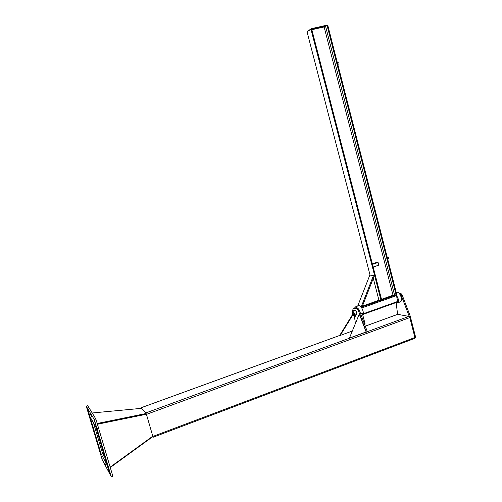 <?xml version="1.0" encoding="UTF-8"?>
<svg xmlns="http://www.w3.org/2000/svg" width="502" height="502" viewBox="0 0 502 502"><rect width="100%" height="100%" fill="white"/><g stroke="black" fill="none" stroke-linecap="round" stroke-linejoin="round"><path stroke-width="0.75" d="M103.795 453.852L103.098 454.228L103.795 453.852M92.18 412.983L141.664 408.327M97.375 424.108L146.358 414.094L97.375 424.108M146.145 413.504L97.193 423.493M152.79 436.194L110.164 467.142M97.419 424.246L146.402 414.232M110.277 467.513L152.897 436.564M91.389 416.616L90.674 414.533L91.389 416.616M97.018 428.764L90.071 416.898L87.499 408.264L94.288 419.584L97.018 428.764L98.593 428.193L95.863 419.013L94.288 419.584M95.863 419.013L88.98 407.737L87.499 408.264M95.11 422.879L94.363 420.707L95.11 422.879M110.07 473.606L109.373 471.202L110.07 473.606M97.112 429.072L111.337 476.9L109.775 473.951L95.713 426.687L97.112 429.072L98.681 428.495L98.517 428.219M98.681 428.495L112.887 476.298L111.337 476.9M105.282 463.867L106.029 466.025L105.282 463.867M101.391 456.556L102.107 458.633L101.391 456.556M109.725 473.85L102.132 459.487L99.616 451.047L107.058 464.883L109.743 473.844M104.88 457.491L102.289 452.741M94.414 432.743L95.073 435.021L94.414 432.743M99.534 450.765L86.256 406.193L87.455 408.195L100.877 453.268L99.534 450.765M88.961 407.743L87.718 405.672L86.256 406.193M87.335 408.979L87.994 411.27L87.335 408.979M88.936 407.668L87.455 408.195M100.877 453.268L102.345 452.722L93.353 422.508M153.016 437.305L414.665 338.423L414.909 337.507L409.814 317.584L408.942 316.404L397.716 314.327M141.162 408.371L141.144 407.756L145.85 412.92L146.446 414.382L152.859 436.439L152.972 437.324L152.545 436.822M352.937 314.785L340.212 335.449L339.841 335.179L352.661 314.365M352.228 331.075L340.212 335.449M355.372 323.213L354.393 316.084M359.294 314.051L349.43 338.066L359.294 314.051L366.121 331.966L349.725 337.978M359.256 310.016L358.177 308.661L357.204 309.006L358.277 310.361L359.256 310.016L367.389 331.847L366.41 332.211L358.277 310.361M352.843 310.211L353.063 308.184L353.828 307.914M354.092 307.851L358.177 308.661M357.204 309.006L353.126 308.19M365.851 332.067L366.41 332.211M355.742 310.619L356.853 313.555M414.959 338.003L415.744 337.708L410.234 316.128L402.083 294.781L400.947 293.475L398.983 293.199M399.441 293.726L401.142 295.113L409.343 316.674M397.628 314.352L396.147 302.901M409.293 316.473L410.234 316.128M352.705 311.61L352.492 311.974M353.471 314.559L353.879 314.704M352.812 311.817C354.18 313.656 354.236 314.428 352.994 314.133L352.417 312.244L352.812 311.817M354.632 310.198L354.92 310.092C356.715 311.61 357.173 313.104 356.294 314.572L355.165 314.999M353.897 310.65L354.92 310.092M353.59 314.779C352.36 313.606 352.059 312.551 352.686 311.61C353.96 312.69 354.286 313.75 353.665 314.792L353.59 314.779M353.759 315.425C352.027 313.775 351.601 312.288 352.492 310.958C354.28 312.476 354.738 313.976 353.866 315.438L353.759 315.425M354.776 315.112L354.148 315.338L355.077 315.099L355.184 315.488L354.142 315.714L354.989 315.551M354.243 315.25L354.927 315.074M354.914 315.262L354.299 315.702M354.092 315.702L354.236 316.072L355.341 315.72M355.234 315.451L355.272 315.036M353.872 310.073L353.728 310.751L353.621 310.33L352.749 310.393L353.621 310.33M354.431 316.078L354.581 316.536L355.259 316.316M354.607 316.536L355.221 316.392M353.728 310.751L352.711 310.832L352.711 310.292M353.038 310.901L352.925 310.481M353.803 310.023L352.599 310.412M360.687 313.863L362.337 313.348L365.092 323.89L364.502 324.104M360.712 313.926L362.337 313.348M364.546 324.229L365.092 323.89M354.613 307.952L355.786 306.716L358.215 308.667M362.833 315.243C363.448 314.453 363.517 313.066 363.04 311.089C362.005 307.808 360.662 305.969 359.012 305.574L358.359 305.806M396.304 292.384L397.026 292.126C398.808 292.459 400.207 294.235 401.23 297.46C401.807 300.196 401.405 301.696 400.038 301.966L397.634 302.825M395.764 302.687L396.925 303.082C398.281 302.819 398.676 301.319 398.099 298.577L396.411 294.969M363.26 314.315L397.898 301.922L396.279 295.013M361.653 307.092L360.856 306.728M362.011 307.161L374.254 275.855L373.488 275.491L361.239 306.804M357.706 306.038L369.83 275.102L373.488 275.491M373.281 278.334L378.954 300.259L362.413 306.12M373.168 267.051L378.765 265.156L378.075 262.477L372.478 264.366L373.168 267.051M372.34 263.839L376.682 262.377L378.075 262.477M395.896 293.915L395.814 295.176L396.486 294.944L396.561 293.683L395.896 293.915L327.078 25.539L324.123 26.951L311.855 29.718M381.42 299.355L393.028 295.239L395.814 295.176M380.692 300.547L381.369 300.309L381.432 299.041L380.754 299.286L380.692 300.547L378.954 300.259M381.432 299.041L311.673 29.009L307.004 31.639L370.062 275.127M396.561 293.683L327.787 25.382L327.078 25.539M380.754 299.286L310.951 29.172M311.278 28.696L311.378 29.078L327.373 25.476L327.273 25.1L311.278 28.696L307.387 31.4M337.739 64.2L338.925 63.898L338.994 63.497L338.8 62.75L337.451 63.083M387.525 258.423L388.818 257.984L389 258.693L387.707 259.132M387.431 258.059L388.818 257.984M388.793 257.984L387.525 258.411M387.5 257.633L388.51 257.695L387.5 257.639M387.406 257.965L387.249 257.357M387.557 257.915L387.444 257.495M387.851 259.082L387.977 259.534L387.87 259.076M337.752 64.25L337.877 64.727M337.902 64.212L338.015 64.651M337.608 63.045L337.306 62.512M337.62 63.039L337.476 62.499M145.85 412.92L366.09 332.123M367.32 331.671L408.942 316.404M146.446 414.382L409.814 317.584M141.144 407.756L340.061 335.342M365.268 326.168L397.923 314.277M152.859 436.439L414.909 337.507M400.947 293.475L400.006 293.808M401.142 295.113L402.083 294.781M361.747 307.971L396.586 295.596M363.341 313.75L398.055 301.313M361.252 307.23L361.766 307.048M362.099 306.929L380.284 300.478M381.382 300.089L395.388 295.113M394.541 294.988L325.616 26.424M393.028 295.239L324.123 26.951M338.863 63.93L337.959 64.356L338.869 63.923M397.86 314.271L365.261 326.137M340.03 335.323L141.112 407.731M353.063 308.184L354.029 307.839M397.007 295.879L396.687 295.992M398.168 298.872L397.49 299.117M355.265 315.419L355.36 315.771M355.221 316.423L355.152 315.909M359.012 305.574L355.786 306.716M396.235 292.409L397.026 292.126M397.898 301.922L363.26 314.334"/></g></svg>
